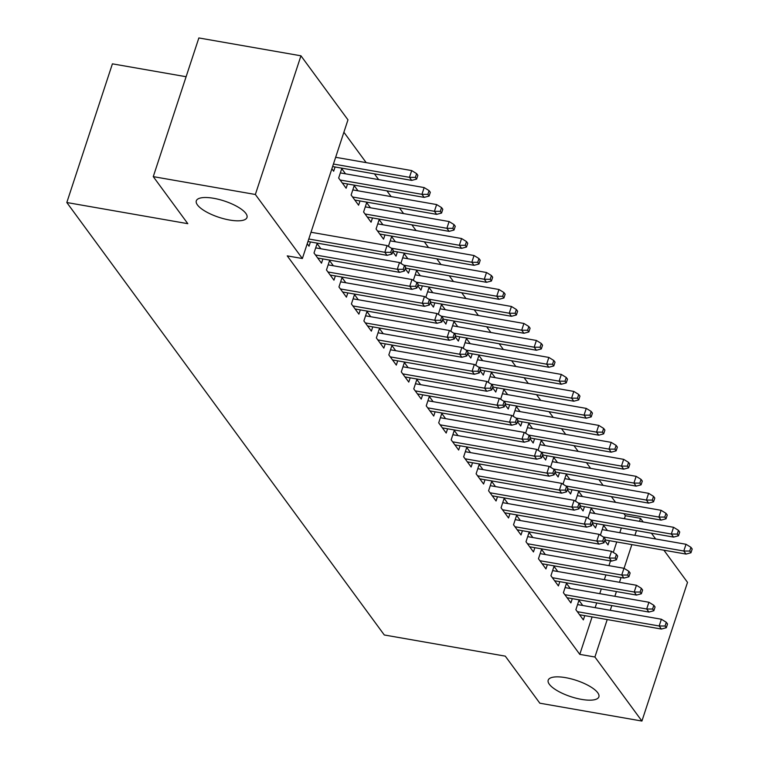 <?xml version="1.0" encoding="UTF-8"?>
<svg xmlns="http://www.w3.org/2000/svg" width="759" height="759" viewBox="0 0 759 759"><rect width="100%" height="100%" fill="white"/><g stroke="black" fill="none" stroke-linecap="round" stroke-linejoin="round"><path stroke-width="1.14" d="M565.559 677.645A26.669 8.596 18.2 0 1 598.879 696.838A26.669 8.596 18.2 0 1 581.517 699.381A26.669 8.596 18.2 0 1 548.197 680.178A26.669 8.596 18.2 0 1 565.559 677.645M213.658 198.298A26.669 8.596 18.2 0 1 246.988 217.501A26.669 8.596 18.2 0 1 229.626 220.034A26.669 8.596 18.2 0 1 196.306 200.841A26.669 8.596 18.2 0 1 213.658 198.298M624.391 518.691L625.378 515.693L623.841 513.596M615.587 502.354L611.365 496.604M603.111 485.362L598.898 479.622M590.644 468.379L586.432 462.639M578.178 451.396L573.956 445.647M565.702 434.404L561.489 428.664M553.235 417.422L549.023 411.672M540.769 400.429L536.547 394.689M528.292 383.447L524.08 377.707M515.826 366.464L511.613 360.715M503.359 349.472L499.137 343.732M490.883 332.489L486.671 326.749M478.417 315.507L474.204 309.757M465.95 298.515L461.728 292.775M453.474 281.532L449.262 275.792M441.007 264.549L436.795 258.8M428.541 247.557L424.319 241.817M416.065 230.575L411.852 224.835M403.598 213.592L399.386 207.843M391.132 196.6L386.91 190.86M378.656 179.617L374.443 173.877M366.189 162.635L343.884 132.246M625.378 515.693L640.501 518.331L643.177 521.983M651.431 533.226L655.653 538.966M663.907 550.209L687.512 582.371L641.915 721.05L594.904 657.009L607.219 619.572M186.107 76.725L112.408 63.841L66.811 202.52L384.291 634.979L505.285 656.146L539.829 703.195L641.915 721.05M66.811 202.52L187.805 223.677L153.261 176.629L198.858 37.95L300.953 55.805L347.964 119.846L302.367 258.525L255.356 194.484L300.953 55.805M594.914 513.539L591.128 508.378L588.045 517.752L588.709 518.653M596.925 523.691L595.53 527.941L592.257 523.482M570.275 588.5L566.48 583.339L563.406 592.713L570.882 602.902L572.286 598.652M569.981 479.565L566.186 474.413L563.112 483.777L563.776 484.688M571.992 489.716L570.588 493.967L567.315 489.517M545.332 554.525L541.546 549.374L538.463 558.738L545.949 568.927L547.343 564.677M545.038 445.599L541.252 440.438L538.169 449.802L538.833 450.713M547.049 455.751L545.655 460.001L542.381 455.542M520.389 520.56L516.604 515.399L513.52 524.773L521.006 534.962L522.401 530.712M520.095 411.625L516.31 406.463L513.226 415.837L513.89 416.738M522.107 421.776L520.712 426.027L517.439 421.568M495.456 486.585L491.661 481.424L488.587 490.798L496.063 500.987L497.468 496.737M495.162 377.65L491.367 372.489L488.293 381.862L488.957 382.764M497.173 387.802L495.769 392.052L492.506 387.602M470.514 452.611L466.728 447.459L463.645 456.823L471.13 467.013L472.525 462.762M470.219 343.675L466.434 338.523L463.351 347.888L464.015 348.798M472.231 353.827L470.836 358.087L467.563 353.628M445.571 418.645L441.785 413.484L438.702 422.848L446.188 433.047L447.582 428.797M445.277 309.71L441.491 304.549L438.408 313.922L439.072 314.824M447.288 319.862L445.894 324.112L442.62 319.653M420.638 384.671L416.843 379.509L413.769 388.883L421.245 399.073L422.649 394.822M420.344 275.735L416.558 270.574L413.475 279.948L414.139 280.849M422.355 285.887L420.951 290.137L417.687 285.678M395.695 350.696L391.91 345.535L388.826 354.908L396.312 365.098L397.707 360.848M395.401 241.76L391.616 236.609L388.532 245.973L389.196 246.884M397.412 251.912L396.018 256.163L392.745 251.713M370.753 316.721L366.967 311.569L363.884 320.934L371.369 331.133L372.764 326.873M370.458 207.795L366.673 202.634L363.589 212.008L371.075 222.197L372.47 217.947M345.819 282.756L342.024 277.595L338.95 286.968L346.427 297.158L347.831 292.908M345.525 173.82L341.74 168.659L338.656 178.033L346.132 188.223L347.537 183.972M320.877 248.781L317.091 243.62L314.008 252.994L321.493 263.183L322.888 258.933M302.367 258.525L287.244 255.878L579.781 654.372L592.096 616.925M595.141 607.655L596.697 602.921M599.743 593.652L601.299 588.927M604.344 579.658L605.9 574.924M608.946 565.654L610.502 560.92M613.3 552.41L616.735 541.964M619.79 532.695L621.346 527.96M307.224 243.753L309.017 246.201L310.422 241.95M335.061 166.989L333.666 171.24L331.873 168.792M333.343 265.764L329.558 260.612L326.474 269.976L333.96 280.175L335.355 275.915M357.992 190.803L354.206 185.651L351.123 195.016L358.609 205.205L360.003 200.955M358.286 299.739L354.5 294.577L351.417 303.951L358.903 314.141L360.297 309.89M382.934 224.778L379.149 219.617L376.066 228.99L383.542 239.18L384.946 234.929M383.229 333.713L379.434 328.552L376.36 337.926L383.836 348.115L385.24 343.865M407.868 258.753L404.082 253.591L400.999 262.965L401.663 263.866M409.879 268.904L408.484 273.155L405.211 268.695M408.162 367.688L404.376 362.527L401.293 371.891L408.778 382.09L410.173 377.83M432.81 292.718L429.025 287.566L425.941 296.93L426.605 297.841M434.822 302.869L433.427 307.129L430.154 302.67M433.104 401.653L429.319 396.492L426.235 405.866L433.721 416.055L435.116 411.805M457.753 326.693L453.967 321.531L450.884 330.905L451.548 331.806M459.764 336.844L458.36 341.095L455.096 336.645M458.047 435.628L454.252 430.467L451.178 439.841L458.654 450.03L460.058 445.78M482.686 360.667L478.901 355.506L475.817 364.88L476.481 365.781M484.697 370.819L483.303 375.069L480.03 370.61M482.98 469.603L479.195 464.442L476.111 473.815L483.597 484.005L484.992 479.754M507.629 394.642L503.843 389.481L500.76 398.845L501.424 399.756M509.64 404.794L508.245 409.044L504.972 404.585M507.923 503.568L504.137 498.416L501.054 507.78L508.539 517.97L509.934 513.72M532.571 428.607L528.776 423.456L525.702 432.82L526.366 433.721M534.583 438.759L533.179 443.009L529.915 438.56M532.865 537.543L529.07 532.382L525.996 541.755L533.473 551.945L534.877 547.694M557.504 462.582L553.719 457.421L550.636 466.794L551.3 467.696M559.516 472.734L558.121 476.984L554.848 472.525M557.799 571.518L554.013 566.356L550.93 575.73L558.415 585.92L559.81 581.669M582.447 496.557L578.662 491.396L575.578 500.769L576.242 501.671M584.458 506.708L583.064 510.959L579.791 506.5M582.741 605.483L578.956 600.331L575.872 609.695L583.358 619.894L584.753 615.634M607.39 530.522L603.595 525.37L600.521 534.734L601.185 535.645M609.401 540.674L607.997 544.924L604.724 540.474M610.264 610.302L611.82 605.568M614.866 596.299L616.422 591.565M619.467 582.305L621.023 577.571M624.059 568.339L631.867 544.601M634.913 535.342L636.469 530.607M639.514 521.338L640.501 518.331M153.261 176.629L255.356 194.484M579.781 654.372L594.904 657.009M390.733 252.339L391.976 254.037L393.209 250.29L391.967 248.591L390.733 252.339L384.822 252.301L387.071 255.356L307.955 241.514M308.79 239L384.822 252.301L387.043 245.546L311.01 232.254M391.967 248.591L387.043 245.546M387.071 255.356L391.976 254.037M416.625 179.077L417.858 175.329L416.615 173.631L415.382 177.378L416.625 179.077L411.72 180.395L409.471 177.331L411.691 170.585L335.649 157.293M415.382 177.378L409.471 177.331L333.429 164.039M411.72 180.395L332.603 166.553M411.691 170.585L416.615 173.631M403.2 269.322L404.452 271.02L405.685 267.272L404.433 265.574L403.2 269.322L397.299 269.284L399.538 272.339L317.708 258.022M315.459 254.967L397.299 269.284L399.509 262.538L315.687 247.87M404.433 265.574L399.509 262.538M399.538 272.339L404.452 271.02M415.676 286.304L416.919 288.003L418.152 284.255L416.9 282.557L415.676 286.304L409.765 286.266L412.014 289.321L330.174 275.014M327.926 271.959L409.765 286.266L411.985 279.521L328.163 264.863M416.9 282.557L411.985 279.521M412.014 289.321L416.919 288.003M429.091 196.059L430.325 192.312L429.082 190.613L427.848 194.361L429.091 196.059L424.186 197.378L421.938 194.323L424.158 187.577L340.336 172.91M427.848 194.361L421.938 194.323L340.108 180.006M424.186 197.378L342.347 183.061M424.158 187.577L429.082 190.613M441.567 213.042L442.801 209.294L441.548 207.596L440.315 211.344L441.567 213.042L436.653 214.361L434.414 211.306L436.624 204.56L352.812 189.902M440.315 211.344L434.414 211.306L352.574 196.989M436.653 214.361L354.823 200.053M436.624 204.56L441.548 207.596M428.142 303.296L429.385 304.995L430.619 301.247L429.376 299.549L428.142 303.296L422.232 303.258L424.48 306.313L342.641 291.997M340.402 288.942L422.232 303.258L424.452 296.503L340.63 281.845M429.376 299.549L424.452 296.503M424.48 306.313L429.385 304.995M440.609 320.279L441.861 321.977L443.095 318.23L441.842 316.531L440.609 320.279L434.708 320.241L436.947 323.296L355.117 308.979M352.869 305.924L434.708 320.241L436.918 313.495L353.096 298.837M441.842 316.531L436.918 313.495M436.947 323.296L441.861 321.977M454.034 230.034L455.267 226.286L454.024 224.588L452.791 228.336L454.034 230.034L449.129 231.353L446.88 228.288L449.1 221.543L365.278 206.884M452.791 228.336L446.88 228.288L365.041 213.981M449.129 231.353L367.29 217.036M449.1 221.543L454.024 224.588M466.5 247.017L467.734 243.269L466.491 241.571L465.258 245.318L466.5 247.017L461.595 248.335L459.347 245.28L461.567 238.535L377.745 223.867M465.258 245.318L459.347 245.28L377.517 230.964M461.595 248.335L379.756 234.019M461.567 238.535L466.491 241.571M453.085 337.262L454.328 338.969L455.561 335.212L454.309 333.514L453.085 337.262L447.174 337.224L449.413 340.288L367.584 325.972M365.335 322.917L447.174 337.224L449.394 330.478L365.572 315.82M454.309 333.514L449.394 330.478M449.413 340.288L454.328 338.969M478.976 263.999L480.21 260.252L478.957 258.553L477.724 262.301L478.976 263.999L474.062 265.318L471.823 262.263L474.033 255.517L390.221 240.859M477.724 262.301L471.823 262.263L391.312 248.184M474.062 265.318L392.934 251.134M474.033 255.517L478.957 258.553M465.552 354.254L466.794 355.952L468.028 352.204L466.785 350.506L465.552 354.254L459.641 354.216L461.889 357.271L380.05 342.954M377.811 339.899L459.641 354.216L461.861 347.47L378.039 332.803M466.785 350.506L461.861 347.47M461.889 357.271L466.794 355.952M491.443 280.991L492.676 277.244L491.434 275.545L490.2 279.293L491.443 280.991L486.538 282.31L484.289 279.255L486.51 272.5L402.687 257.842M490.2 279.293L484.289 279.255L403.779 265.166M486.538 282.31L405.401 268.117M486.51 272.5L491.434 275.545M478.018 371.236L479.271 372.935L480.504 369.187L479.252 367.489L478.018 371.236L472.117 371.198L474.356 374.253L392.517 359.946M390.278 356.882L472.117 371.198L474.328 364.453L390.506 349.795M479.252 367.489L474.328 364.453M474.356 374.253L479.271 372.935M503.91 297.974L505.143 294.226L503.9 292.528L502.667 296.276L503.91 297.974L499.005 299.293L496.756 296.238L498.976 289.492L415.154 274.824M502.667 296.276L496.756 296.238L416.245 282.158M499.005 299.293L417.877 285.099M498.976 289.492L503.9 292.528M490.494 388.228L491.737 389.927L492.971 386.179L491.718 384.471L490.494 388.228L484.584 388.181L486.823 391.246L404.993 376.929M402.744 373.874L484.584 388.181L486.804 381.435L402.982 366.777M491.718 384.471L486.804 381.435M486.823 391.246L491.737 389.927M516.386 314.957L517.619 311.209L516.367 309.511L515.133 313.258L516.386 314.957L511.471 316.285L509.232 313.22L511.443 306.475L427.63 291.817M515.133 313.258L509.232 313.22L428.712 299.141M511.471 316.285L430.344 302.091M511.443 306.475L516.367 309.511M502.961 405.211L504.204 406.909L505.437 403.162L504.194 401.464L502.961 405.211L497.05 405.173L499.299 408.228L417.459 393.912M415.22 390.857L497.05 405.173L499.27 398.428L415.448 383.76M504.194 401.464L499.27 398.428M499.299 408.228L504.204 406.909M528.852 331.949L530.086 328.201L528.833 326.503L527.609 330.25L528.852 331.949L523.947 333.267L521.699 330.212L523.919 323.457L440.097 308.799M527.609 330.25L521.699 330.212L441.188 316.123M523.947 333.267L442.81 319.074M523.919 323.457L528.833 326.503M515.427 422.194L516.68 423.892L517.913 420.144L516.661 418.446L515.427 422.194L509.526 422.156L511.765 425.211L429.926 410.904M427.687 407.839L509.526 422.156L511.737 415.41L427.915 400.752M516.661 418.446L511.737 415.41M511.765 425.211L516.68 423.892M541.319 348.931L542.552 345.184L541.309 343.485L540.076 347.233L541.319 348.931L536.414 350.25L534.165 347.195L536.385 340.449L452.563 325.791M540.076 347.233L534.165 347.195L453.654 333.116M536.414 350.25L455.286 336.066M536.385 340.449L541.309 343.485M527.903 439.186L529.146 440.884L530.38 437.137L529.127 435.438L527.903 439.186L521.993 439.138L524.232 442.203L442.402 427.886M440.154 424.831L521.993 439.138L524.213 432.393L440.391 417.735M529.127 435.438L524.213 432.393M524.232 442.203L529.146 440.884M553.795 365.923L555.028 362.166L553.776 360.468L552.543 364.225L553.795 365.923L548.88 367.242L546.641 364.178L548.852 357.432L465.03 342.774M552.543 364.225L546.641 364.178L466.121 350.098M548.88 367.242L467.753 353.049M548.852 357.432L553.776 360.468M540.37 456.168L541.613 457.867L542.846 454.119L541.603 452.421L540.37 456.168L534.459 456.131L536.708 459.186L454.869 444.869M452.63 441.814L534.459 456.131L536.679 449.385L452.857 434.717M541.603 452.421L536.679 449.385M536.708 459.186L541.613 457.867M566.261 382.906L567.495 379.158L566.242 377.46L565.019 381.208L566.261 382.906L561.356 384.225L559.108 381.17L561.328 374.424L477.506 359.757M565.019 381.208L559.108 381.17L478.597 367.081M561.356 384.225L480.219 370.031M561.328 374.424L566.242 377.46M552.837 473.151L554.089 474.849L555.313 471.102L554.07 469.404L552.837 473.151L546.935 473.113L549.174 476.168L467.335 461.861M465.096 458.797L546.935 473.113L549.146 466.368L465.324 451.709M554.07 469.404L549.146 466.368M549.174 476.168L554.089 474.849M578.728 399.889L579.961 396.141L578.719 394.443L577.485 398.19L578.728 399.889L573.823 401.207L571.574 398.152L573.795 391.407L489.972 376.749M577.485 398.19L571.574 398.152L491.064 384.073M573.823 401.207L492.695 387.024M573.795 391.407L578.719 394.443M565.313 490.143L566.556 491.841L567.789 488.094L566.537 486.396L565.313 490.143L559.402 490.096L561.641 493.16L479.811 478.844M477.563 475.789L559.402 490.096L561.622 483.35L477.8 468.692M566.537 486.396L561.622 483.35M561.641 493.16L566.556 491.841M591.204 416.881L592.437 413.133L591.185 411.435L589.952 415.182L591.204 416.881L586.29 418.2L584.051 415.135L586.261 408.389L502.439 393.731M589.952 415.182L584.051 415.135L503.53 401.056M586.29 418.2L505.162 404.006M586.261 408.389L591.185 411.435M577.779 507.126L579.022 508.824L580.255 505.077L579.013 503.378L577.779 507.126L571.869 507.088L574.117 510.143L492.278 495.826M490.039 492.771L571.869 507.088L574.089 500.342L490.267 485.675M579.013 503.378L574.089 500.342M574.117 510.143L579.022 508.824M603.671 433.863L604.904 430.116L603.652 428.418L602.428 432.165L603.671 433.863L598.766 435.182L596.517 432.127L598.737 425.382L514.915 410.714M602.428 432.165L596.517 432.127L516.006 418.038M598.766 435.182L517.629 420.989M598.737 425.382L603.652 428.418M590.246 524.108L591.498 525.807L592.722 522.059L591.479 520.361L590.246 524.108L584.345 524.071L586.584 527.125L504.744 512.818M502.505 509.754L584.345 524.071L586.555 517.325L502.733 502.667M591.479 520.361L586.555 517.325M586.584 527.125L591.498 525.807M616.137 450.846L617.371 447.098L616.128 445.4L614.894 449.148L616.137 450.846L611.232 452.165L608.984 449.11L611.204 442.364L527.382 427.706M614.894 449.148L608.984 449.11L528.473 435.03M611.232 452.165L530.105 437.981M611.204 442.364L616.128 445.4M602.712 541.101L603.965 542.799L605.198 539.051L603.946 537.353L602.712 541.101L596.811 541.053L599.05 544.118L517.221 529.801M514.972 526.746L596.811 541.053L599.031 534.308L515.209 519.649M603.946 537.353L599.031 534.308M599.05 544.118L603.965 542.799M628.613 467.838L629.847 464.091L628.594 462.392L627.361 466.14L628.613 467.838L623.699 469.157L621.46 466.092L623.67 459.347L539.848 444.689M627.361 466.14L621.46 466.092L540.939 452.013M623.699 469.157L542.571 454.964M623.67 459.347L628.594 462.392M615.188 558.083L616.431 559.781L617.665 556.034L616.422 554.336L615.188 558.083L609.278 558.045L611.526 561.1L529.687 546.784M527.448 543.729L609.278 558.045L611.498 551.3L527.676 536.632M616.422 554.336L611.498 551.3M611.526 561.1L616.431 559.781M641.08 484.821L642.313 481.073L641.061 479.375L639.837 483.122L641.08 484.821L636.175 486.139L633.926 483.085L636.146 476.339L552.324 461.671M639.837 483.122L633.926 483.085L553.415 468.996M636.175 486.139L555.038 471.946M636.146 476.339L641.061 479.375M627.655 575.066L628.907 576.764L630.131 573.017L628.888 571.318L627.655 575.066L621.754 575.028L623.993 578.083L542.154 563.776M539.915 560.711L621.754 575.028L623.964 568.282L540.142 553.624M628.888 571.318L623.964 568.282M623.993 578.083L628.907 576.764M653.546 501.803L654.78 498.056L653.537 496.358L652.304 500.105L653.546 501.803L648.641 503.122L646.393 500.067L648.613 493.322L564.791 478.663M652.304 500.105L646.393 500.067L565.882 485.988M648.641 503.122L567.514 488.938M648.613 493.322L653.537 496.358M640.122 592.058L641.374 593.756L642.607 590.009L641.355 588.31L640.122 592.058L634.22 592.02L636.459 595.075L554.63 580.758M552.381 577.703L634.22 592.02L636.44 585.265L552.618 570.607M641.355 588.31L636.44 585.265M636.459 595.075L641.374 593.756M666.023 518.795L667.256 515.048L666.004 513.35L664.77 517.097L666.023 518.795L661.108 520.114L658.869 517.05L661.08 510.304L577.257 495.646M664.77 517.097L658.869 517.05L578.349 502.97M661.108 520.114L579.98 505.921M661.08 510.304L666.004 513.35M652.598 609.041L653.841 610.739L655.074 606.991L653.831 605.293L652.598 609.041L646.687 609.003L648.936 612.058L567.096 597.741M564.857 594.686L646.687 609.003L648.907 602.257L565.085 587.599M653.831 605.293L648.907 602.257M648.936 612.058L653.841 610.739M678.489 535.778L679.722 532.031L678.47 530.332L677.246 534.08L678.489 535.778L673.575 537.097L671.336 534.042L673.556 527.296L589.734 512.629M677.246 534.08L671.336 534.042L590.825 519.962M673.575 537.097L592.447 522.904M673.556 527.296L678.47 530.332M665.064 626.023L666.317 627.721L667.541 623.974L666.298 622.276L665.064 626.023L659.163 625.985L661.402 629.05L579.563 614.733M577.324 611.678L659.163 625.985L661.374 619.24L577.552 604.581M666.298 622.276L661.374 619.24M661.402 629.05L666.317 627.721M690.956 552.761L692.189 549.013L690.946 547.315L689.713 551.062L690.956 552.761L686.051 554.079L683.802 551.025L686.022 544.279L602.2 529.621M689.713 551.062L683.802 551.025L603.291 536.945M686.051 554.079L604.923 539.896M686.022 544.279L690.946 547.315"/></g></svg>
